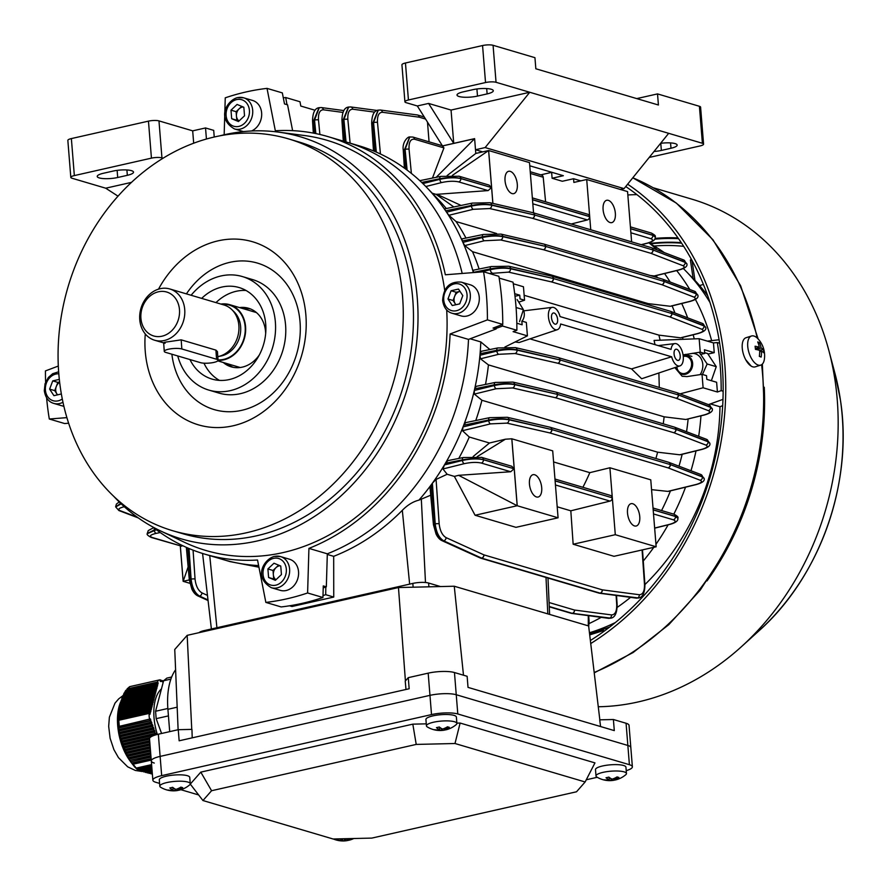 <?xml version="1.0" encoding="UTF-8"?>
<svg xmlns="http://www.w3.org/2000/svg" width="886" height="886" viewBox="0 0 886 886"><rect width="100%" height="100%" fill="white"/><g stroke="black" fill="none" stroke-linecap="round" stroke-linejoin="round"><path stroke-width="1.33" d="M617.021 779.525A24.287 20.3 -129.3 0 0 617.055 779.514A24.819 24.819 0 0 0 625.793 774.707A15.272 3.588 175.4 0 0 626.457 773.544L625.937 767.165A15.272 3.588 175.4 0 0 623.567 765.482A15.272 3.588 175.4 0 0 606.323 765.282A15.272 3.588 175.4 0 0 595.492 769.613L596.001 775.992A15.272 3.588 175.4 0 0 596.843 777.033A24.819 24.819 0 0 0 613.267 780.378A24.764 12.537 77.3 0 0 614.231 780.156A24.287 20.3 -129.3 0 0 615.659 779.89A24.287 20.3 -129.3 0 0 617.021 779.525A24.764 12.537 -102.7 0 1 613.943 779.691A24.764 20.555 -73.5 0 0 618.882 777.432A24.287 7.786 -133.3 0 1 617.088 776.9A24.764 20.555 106.5 0 1 612.148 779.159A24.764 12.537 -102.7 0 1 608.848 777.088A24.287 14.597 141 0 1 607.431 777.454A24.287 14.597 141 0 1 606.024 777.731A24.764 12.537 77.3 0 0 609.313 779.802A24.764 20.555 106.5 0 1 604.186 779.813A24.287 13.489 112.6 0 0 605.991 780.344A24.764 20.555 -73.5 0 0 611.118 780.333A24.764 12.537 77.3 0 0 613.267 780.378M626.457 773.544A15.272 3.588 175.4 0 0 624.076 771.861A15.272 3.588 175.4 0 0 603.056 772.348A15.272 3.588 175.4 0 0 596.001 775.992M613.854 778.55L613.943 779.691M613.666 778.628L613.909 779.281M610.975 778.584L611.118 780.333M609.114 777.31L609.313 779.802M159.58 783.401L155.825 782.294A19.093 4.485 -4.6 0 1 152.857 780.189A19.093 4.485 -4.6 0 1 161.673 775.649L431.515 714.592A19.093 4.485 -4.6 0 1 457.796 713.972L629.403 764.696A19.093 4.485 -4.6 0 1 632.371 766.8A19.093 4.485 -4.6 0 1 626.225 770.665M152.857 780.189L151.307 760.952A19.093 4.485 175.4 0 1 160.133 756.4L429.976 695.355A19.093 4.485 175.4 0 1 456.246 694.735L627.853 745.458A19.093 4.485 175.4 0 1 630.821 747.551A19.093 4.485 175.4 0 0 627.853 745.458L456.246 694.735A19.093 4.485 175.4 0 0 429.976 695.355L160.133 756.4A19.093 4.485 175.4 0 0 151.307 760.952A19.093 4.485 175.4 0 0 154.286 763.056M597.275 777.288L586.266 779.78M198.652 794.952L180.921 789.714M426.277 723.84L412.821 724.15L200.801 772.127L190.28 784.099L202.949 800.534L333.103 838.998L371.865 838.09L576.509 791.785L585.137 781.973L594.96 762.89L460.122 723.042L456.866 723.12M585.137 781.973L454.994 743.509L416.221 744.417L211.577 790.722L200.801 772.127M416.221 744.417L412.821 724.15M211.577 790.722L202.949 800.534M454.994 743.509L460.122 723.042M275.945 579.765A7.642 6.335 106.5 0 1 273.353 574.726A7.642 6.335 106.5 0 1 276.055 567.594A7.642 6.335 106.5 0 1 279.19 565.877A7.642 6.335 106.5 0 1 280.054 565.755M274.682 556.419A16.225 13.467 106.5 0 1 280.552 556.585L289.489 559.221A16.225 13.467 106.5 0 1 298.493 575.158A16.225 13.467 106.5 0 1 286.156 590.508A16.225 13.467 106.5 0 1 280.286 590.353L271.349 587.706A16.225 13.467 106.5 0 0 277.218 587.872A16.225 13.467 106.5 0 0 289.556 572.522A16.225 13.467 106.5 0 0 280.552 556.585L274.35 556.408C264.106 559.132 253.031 577.019 271.349 587.706M275.812 579.887L273.696 579.001L273.01 570.462L278.636 565.157M267.904 568.945L273.984 563.219L280.751 566.043L281.438 574.582L275.358 580.308L268.591 577.495L267.904 568.945L273.01 570.462M273.696 579.001L268.591 577.495M534.679 474.763A11.452 5.792 77.3 0 0 533.04 474.686A11.452 5.792 77.3 0 0 529.629 485.594A11.452 5.792 77.3 0 0 536.462 496.957A11.452 5.792 77.3 0 0 538.101 497.035A11.452 5.792 77.3 0 0 541.523 486.126A11.452 5.792 77.3 0 0 534.679 474.763M510.27 171.375A11.452 5.792 77.3 0 0 508.63 171.297A11.452 5.792 77.3 0 0 505.219 182.206A11.452 5.792 77.3 0 0 512.053 193.569A11.452 5.792 77.3 0 0 513.692 193.646A11.452 5.792 77.3 0 0 517.114 182.737A11.452 5.792 77.3 0 0 510.27 171.375M632.737 503.746A11.452 5.792 77.3 0 0 631.109 503.669A11.452 5.792 77.3 0 0 627.687 514.578A11.452 5.792 77.3 0 0 634.531 525.941A11.452 5.792 77.3 0 0 636.159 526.018A11.452 5.792 77.3 0 0 639.581 515.109A11.452 5.792 77.3 0 0 632.737 503.746M608.328 200.358A11.452 5.792 77.3 0 0 606.7 200.28A11.452 5.792 77.3 0 0 603.277 211.189A11.452 5.792 77.3 0 0 610.122 222.552A11.452 5.792 77.3 0 0 611.75 222.63A11.452 5.792 77.3 0 0 615.172 211.721A11.452 5.792 77.3 0 0 608.328 200.358M676.694 349.261A5.726 2.902 77.3 0 0 675.885 349.217A5.726 2.902 77.3 0 0 674.168 354.677A5.726 2.902 77.3 0 0 677.591 360.358A5.726 2.902 77.3 0 0 678.41 360.392A5.726 2.902 77.3 0 0 680.116 354.943A5.726 2.902 77.3 0 0 676.694 349.261M554.115 313.024A5.726 2.902 77.3 0 0 553.307 312.991A5.726 2.902 77.3 0 0 551.59 318.439A5.726 2.902 77.3 0 0 555.013 324.132A5.726 2.902 77.3 0 0 555.832 324.165A5.726 2.902 77.3 0 0 557.538 318.716A5.726 2.902 77.3 0 0 554.115 313.024M674.855 367.612L682.154 376.273L686.982 376.594L702.022 374.335L703.107 387.78L717.405 392.011L721.182 390.648A257.76 213.925 -73.5 0 0 720.252 366.372A257.76 213.925 -73.5 0 0 717.306 342.55L719.653 343.247M492.904 203.381L488.651 150.531L475.804 153.444L474.608 138.637L442.701 145.858L453.732 143.366L451.052 110.063L529.75 92.266L496.049 82.298A7.642 1.794 175.4 0 0 485.528 82.542L408.435 99.985A7.642 1.794 175.4 0 0 404.913 101.812A7.642 1.794 175.4 0 0 406.098 102.654L417.328 105.966L442.391 145.769M492.86 203.37L488.607 150.542L452.325 175.406M454.363 476.402L458.605 475.317L510.724 471.751L481.308 463.046C476.635 462.027 470.953 462.237 464.242 463.677L442.956 468.96L447.153 474.265L454.363 476.402L475.084 515.253L515.951 527.336L558.08 517.801L552.698 450.852L511.798 438.791L517.18 505.729L558.08 517.801M447.153 474.265L436.078 479.415L439.168 523.825C439.977 530.703 442.269 535.299 446.046 537.614L483.922 554.869L602.27 589.843L639.282 594.727C642.893 594.595 644.62 591.183 644.487 584.505L642.084 549.962M573.153 544.237L615.294 534.701L656.149 546.784L614.009 556.308L573.153 544.237L570.817 510.812L557.205 506.792M473.146 456.534L489.482 443L505.397 439.212L511.798 438.791M582.899 487.289A208.874 173.357 -73.5 0 0 589.821 472.659L553.595 461.949M589.821 472.659L609.9 467.764L650.767 479.835L656.149 546.784M651.553 489.648L667.8 491.387L695.82 484.553C701.347 483.025 702.797 481.585 700.173 480.245L668.066 467.874A2.868 2.503 -68.9 0 0 670.348 464.607L702.443 476.978L704.137 478.484M289.556 605.791L291.981 606.511L333.745 597.064L333.679 556.33C358.93 546.385 381.822 531.057 402.322 510.325C407.56 504.965 413.097 501.576 418.923 500.147A217.657 180.644 -73.5 0 0 431.15 484.897A217.657 180.644 -73.5 0 0 432.39 483.202A217.657 180.644 -73.5 0 0 444.418 464.928A217.657 180.644 -73.5 0 0 445.381 463.3A217.657 180.644 -73.5 0 0 463.024 426.919L488.718 420.662C496.348 419.045 503.093 418.757 508.929 419.776L551.723 429.544A2.868 2.237 102.9 0 1 549.719 432.9L506.925 423.131L490.512 423.873L462.481 430.707L469.281 437.031L489.482 443M458.76 458.439A208.874 173.357 -73.5 0 0 469.281 437.031M442.956 468.96L444.418 464.928L462.448 460.454C470.699 458.726 477.709 458.483 483.446 459.745L514.035 468.783L483.435 459.624C477.687 458.339 470.676 458.416 462.392 459.867L445.381 463.3L447.851 460.742M514.035 468.783L510.724 471.751M481.308 463.046A2.868 2.381 106.5 0 0 483.446 459.745L483.435 459.624A2.868 2.381 -73.5 0 0 481.84 457.42L511.743 466.257L514.024 468.661M453.842 206.959L436.122 194.377L432.279 193.237M446.311 208.531A208.874 173.357 -73.5 0 0 438.038 199.228L426.93 187.666A217.657 180.644 -73.5 0 0 422.877 183.59A217.657 180.644 -73.5 0 0 421.681 182.438A217.657 180.644 -73.5 0 0 407.117 170.101A217.657 180.644 -73.5 0 0 405.81 169.126A217.657 180.644 -73.5 0 0 376.317 152.115A217.657 180.644 -73.5 0 0 374.9 151.506A217.657 180.644 -73.5 0 0 358.764 145.714L328.119 136.654A217.657 180.644 -73.5 0 0 275.336 130.774L267.018 88.378L282.335 92.897L284.495 103.917L287.562 104.825L292.624 130.652M436.122 194.377L488.12 190.59L458.693 181.896C454.02 180.877 448.338 181.098 441.627 182.549L425.823 186.514M422.877 183.59L439.821 179.337C448.083 177.588 455.083 177.333 460.831 178.595L491.398 187.511L460.82 178.474C455.072 177.189 448.061 177.278 439.777 178.739L421.681 182.438M491.409 187.633L488.12 190.59M458.693 181.896A2.868 2.381 106.5 0 0 460.831 178.595L460.82 178.474A2.868 2.381 -73.5 0 0 459.225 176.27L489.116 185.108L491.398 187.511M432.457 178.086L443.941 147.907L414.515 139.213C410.583 138.792 408.756 142.125 409.044 149.225L411.381 173.412M442.468 146.068L443.941 147.907M532.342 197.888L587.927 214.312A2.868 2.381 -73.5 0 1 589.522 216.516L589.533 216.627A2.868 2.381 -73.5 0 1 587.396 219.938L571.204 224.003M283.298 97.814A257.76 213.925 106.5 0 1 285.702 97.526L300 101.746L300.786 106.043L315.028 110.252M285.702 97.526L286.998 104.659M516.826 323.213L522.131 324.785L521.843 321.086L526.328 322.415L527.414 335.86L504.876 347.046M513.271 283.753L523.46 286.765L524.545 300.21L518.975 302.071M527.414 335.86L513.116 331.63L516.881 330.268A257.76 213.925 -73.5 0 0 513.016 282.169L499.161 278.082M516.881 330.268L502.583 326.048L496.127 328.374M470.156 338.784L480.799 341.93L489.903 349.538M524.545 300.21L520.049 298.881L519.75 295.182L515.01 296.256M519.75 295.182L514.7 293.687M333.745 597.064L325.705 594.683A257.76 213.925 106.5 0 1 322.991 595.591M333.679 556.33L327.299 554.448M325.826 586.997L325.705 594.683M502.583 324.475A257.76 213.925 106.5 0 1 502.583 326.048M258.945 567.195L230.061 561.613L223.128 559.564A217.657 180.644 -73.5 0 0 258.623 565.567A217.657 180.644 -73.5 0 1 223.128 559.564L204.744 554.127A217.657 180.644 -73.5 0 0 257.527 560.018L265.855 602.414L281.172 606.943A261.58 217.092 -73.5 0 0 322.936 597.496L323.279 585.912L326.336 586.82A250.118 207.579 106.5 0 1 323.213 587.883M322.936 597.496L307.608 592.967L308.926 548.39L327.322 553.816A217.657 180.644 -73.5 0 0 468.495 339.404L496.116 328.972L493.048 328.075L502.75 324.409A261.58 217.092 -73.5 0 0 501.808 300.132A261.58 217.092 -73.5 0 0 498.873 276.31L483.557 271.78A261.58 217.092 106.5 0 1 486.48 295.603A261.58 217.092 106.5 0 1 487.422 319.879L502.75 324.409M462.204 273.453A217.657 180.644 -73.5 0 0 346.504 142.092A217.657 180.644 -73.5 0 1 462.204 273.453M473.334 272.589A217.657 180.644 -73.5 0 0 473.279 272.379A217.657 180.644 -73.5 0 0 462.902 242.387A217.657 180.644 -73.5 0 0 462.282 240.97A217.657 180.644 -73.5 0 0 446.555 212.186A217.657 180.644 -73.5 0 0 445.636 210.824A217.657 180.644 -73.5 0 0 426.93 187.666M462.481 430.707L463.024 426.919A217.657 180.644 -73.5 0 0 463.688 425.191A217.657 180.644 -73.5 0 0 474.309 390.46A217.657 180.644 -73.5 0 0 474.686 388.821A217.657 180.644 -73.5 0 0 479.946 355.275A217.657 180.644 -73.5 0 0 480.079 353.702A217.657 180.644 -73.5 0 0 480.799 341.93M663.249 423.829A208.874 173.357 -73.5 0 0 664.123 416.819L685.808 419.488L703.971 414.98C709.498 413.43 710.949 411.979 708.313 410.628L676.217 398.235L557.859 363.249A2.868 2.381 -73.5 0 0 560.007 359.938L678.355 394.923L560.007 359.938A2.868 0.676 -4.6 0 0 559.852 359.904A2.868 2.237 102.8 0 1 557.859 363.249L515.076 353.514L498.652 354.3L480.489 358.808L479.946 355.275L496.858 351.089C504.488 349.449 511.222 349.139 517.07 350.158L559.852 359.904L517.036 349.826C511.189 348.752 504.444 348.918 496.791 350.291L480.079 353.702L481.142 351.432M721.182 390.648L723.164 391.235M683.073 354.921L700.239 352.141L699.154 338.696L654.078 340.434L655.02 344.654M694.259 338.884A217.657 180.644 -73.5 0 0 693.151 334.775A217.657 180.644 106.5 0 1 694.259 338.884M687.658 317.83A217.657 180.644 -73.5 0 0 681.722 303.51A217.657 180.644 106.5 0 1 687.658 317.83M670.181 282.047A217.657 180.644 -73.5 0 0 664.555 273.541A217.657 180.644 106.5 0 1 670.181 282.047M657.423 277.628A217.657 180.644 -73.5 0 0 656.127 275.601M674.955 313.013A217.657 180.644 -73.5 0 0 672.109 305.88M683.006 339.316A217.657 180.644 -73.5 0 0 682.541 337.422M643.269 561.004A217.657 180.644 -73.5 0 0 653.824 547.304A217.657 180.644 106.5 0 1 643.269 561.004M655.95 544.292A217.657 180.644 -73.5 0 0 668.133 524.833A217.657 180.644 106.5 0 1 655.95 544.292M673.825 514.168A217.657 180.644 -73.5 0 0 685.542 487.178A217.657 180.644 106.5 0 1 673.825 514.168M690.98 470.754A217.657 180.644 -73.5 0 0 696.008 450.885A217.657 180.644 106.5 0 1 690.98 470.754M698.666 436.322A217.657 180.644 -73.5 0 0 700.959 415.844A217.657 180.644 106.5 0 1 698.666 436.322M686.55 431.726A217.657 180.644 -73.5 0 0 688.123 419.034M678.997 466.202A217.657 180.644 -73.5 0 0 682.165 454.296M661.565 510.546A217.657 180.644 -73.5 0 0 670.469 490.855M650.28 275.513L654.2 275.956L678.565 269.986C684.092 268.447 685.531 267.007 682.907 265.656L650.811 253.285L532.453 218.299A2.868 2.381 -73.5 0 0 534.601 214.999L652.96 249.974L534.601 214.999A2.868 0.676 -4.6 0 0 534.457 214.955A2.868 2.237 102.8 0 1 532.453 218.299L489.67 208.553L473.246 209.306L448.892 215.276L446.555 212.186L471.452 206.084C479.082 204.467 485.827 204.168 491.664 205.198L534.457 214.955L491.641 204.921C485.794 203.858 479.049 204.035 471.396 205.441L445.636 210.824L444.639 208.985M448.892 215.276L456.035 221.533A208.874 173.357 -73.5 0 1 465.97 238.046M671.167 306.002L689.596 301.439C695.111 299.889 696.562 298.438 693.937 297.087L661.831 284.694L543.483 249.719A2.868 2.381 -73.5 0 0 545.621 246.408L663.979 281.394L545.621 246.408A2.868 0.676 -4.6 0 0 545.477 246.374A2.868 2.237 102.8 0 1 543.483 249.719L500.69 239.973L484.277 240.759L464.796 245.577L462.902 242.387L482.471 237.537C490.113 235.909 496.847 235.598 502.683 236.628L545.477 246.374L502.661 236.318C496.813 235.244 490.069 235.41 482.416 236.806L462.282 240.97L461.905 238.987M496.614 233.527L456.035 221.533M655.208 275.712L654.2 275.956M479.116 269.034A208.874 173.357 -73.5 0 0 472.537 251.702L464.796 245.577M481.198 271.969L490.312 269.698C497.943 268.059 504.677 267.749 510.513 268.768L553.307 278.503L510.491 268.436C504.643 267.362 497.899 267.528 490.246 268.912L473.279 272.379L473.368 270.308M648.773 304.884A208.874 173.357 -73.5 0 0 648.231 303.632L472.537 251.702M631.53 368.897L671.666 356.803A11.452 5.792 77.3 0 0 679.961 365.896L641.652 378.754L631.53 368.897L529.961 338.873M515.109 341.963L519.085 342.528L557.383 329.67A11.452 5.792 77.3 0 0 560.639 323.988L671.666 356.803M660.103 340.202A208.874 173.357 -73.5 0 0 658.896 335.118L524.147 295.293M659.284 387.459L658.885 372.973M648.231 303.632L670.115 306.257M681.578 337.544L697.426 333.601C702.952 332.04 704.392 330.589 701.767 329.227L669.661 316.834A2.868 2.492 -68.9 0 0 671.931 313.566L704.038 325.959L705.732 327.477M658.896 335.118L680.481 337.81M480.489 358.808L488.43 364.888A208.874 173.357 -73.5 0 1 485.484 384.446M655.895 458.516A208.874 173.357 -73.5 0 0 657.622 452.192L679.695 454.784L701.49 449.412C707.017 447.873 708.468 446.422 705.843 445.071L673.737 432.689L555.389 397.714A2.868 2.381 -73.5 0 0 557.527 394.403L675.885 429.378L557.527 394.403A2.868 0.676 -4.6 0 0 557.383 394.359A2.868 2.237 102.8 0 1 555.389 397.714L512.595 387.957L496.182 388.732L474.375 394.104L474.309 390.46L494.377 385.521C502.019 383.893 508.752 383.583 514.6 384.613L557.383 394.359L514.567 384.302C508.719 383.228 501.974 383.394 494.322 384.79L474.686 388.821L476.136 386.462M664.123 416.819L488.43 364.888M703.971 414.98A2.868 1.44 76.1 0 0 704.392 415.002L685.808 419.488M474.375 394.104L481.929 400.273A208.874 173.357 -73.5 0 1 475.749 420.54M704.104 478.285L702.421 476.701L670.348 464.607A2.868 0.676 -4.6 0 0 670.215 464.563A2.868 2.381 -73.5 0 1 668.066 467.874L549.719 432.9A2.868 2.381 -73.5 0 0 551.867 429.588L670.215 464.563L551.867 429.588A2.868 0.676 -4.6 0 0 551.723 429.544L508.907 419.51C503.06 418.436 496.315 418.613 488.662 420.008L463.688 425.191L465.582 422.755M657.622 452.192L481.929 400.273M681.046 454.452L679.695 454.784M669.262 491.032L667.8 491.387M418.923 500.147L430.718 495.208M430.397 487.245L431.15 484.897L434.76 523.991C435.923 532.42 438.847 538.057 443.521 540.892L481.53 558.114A2.868 2.304 114.4 0 1 480.267 558.003L480.267 558.003A2.868 2.868 0 0 0 480.633 558.136A2.868 2.381 -73.5 0 0 481.674 558.169L600.088 593.133L481.674 558.169A2.868 1.451 77.3 0 1 481.53 558.114L481.596 558.102A2.868 2.304 -65.5 0 0 483.922 554.869A2.868 2.381 -73.5 0 1 481.729 558.147A2.868 1.451 77.3 0 1 481.596 558.102L443.72 540.848C439.068 538.001 436.244 532.353 435.225 523.892L432.39 483.202L436.078 479.415M722.976 399.376L708.435 404.614M570.817 510.812L610.011 501.088L555.444 484.963M555.123 480.921L612.16 497.777L555.112 480.81M160.244 532.552L156.08 533.394C150.199 534.812 148.926 536.185 152.27 537.503L181.685 546.197L182.538 545.61M545.599 201.809L543.218 177.244L530.382 173.457M630.555 228.754L652.86 235.344L655.241 237.06L652.86 235.233L630.555 228.632M655.23 236.972L655.23 236.883C655.983 236.086 654.665 234.801 651.254 233.029L630.411 226.871M407.117 170.101L405.101 149.369L409.83 136.909M409.653 136.942L404.592 149.49L405.81 169.126M155.703 529.219L147.297 533.516M147.309 533.649L156.39 529.75M653.181 509.904L675.486 516.494L677.868 518.255M677.856 518.122L675.475 516.383L653.17 509.793M208 599.922L199.583 596.09C194.942 593.243 192.118 587.584 191.11 579.123L189.006 548.512M187.788 547.991L190.645 579.222C191.797 587.662 194.71 593.288 199.383 596.134L208.011 600.043M378.078 110.141L372.995 122.689L374.9 151.506M376.317 152.115L373.549 122.567L378.322 110.085M348.397 107.084L343.27 119.632L344.687 141.55M346.049 141.959L343.901 119.488L348.652 107.018M319.004 107.693L313.854 120.252L314.696 133.354M315.848 133.587L314.541 120.097L319.281 107.627M120.673 503.37L115.689 506.947L121.16 503.835M686.849 263.707L685.166 262.112L653.082 250.018A2.868 0.676 -4.6 0 0 652.96 249.974A2.868 2.381 -73.5 0 1 650.811 253.285A2.868 2.492 -68.9 0 0 653.082 250.018L685.188 262.389L686.871 263.906M682.907 265.656A2.868 2.492 -68.9 0 0 685.188 262.389L685.166 262.112A2.868 2.503 -69.2 0 0 683.638 259.941L686.871 263.873C687.68 266.265 685.055 268.303 678.986 270.008L654.798 275.934M693.937 297.087A2.868 2.492 -68.9 0 0 696.208 293.82L696.186 293.51A2.868 2.503 -69.2 0 0 694.657 291.328L662.573 279.156A2.868 2.868 0 0 0 662.374 279.09A2.868 2.381 -73.5 0 1 663.968 281.294A2.868 0.676 -4.6 0 1 664.101 281.338L664.101 281.427A2.868 0.676 -4.6 0 0 663.979 281.394A2.868 2.381 -73.5 0 1 661.831 284.694A2.868 2.492 -68.9 0 0 664.101 281.427L696.208 293.82L697.891 295.304L696.186 293.51L664.101 281.338A2.868 2.503 -69.2 0 0 662.573 279.156L662.573 279.156A2.868 2.503 -69.2 0 0 662.462 279.123M697.858 295.116L694.657 291.328M705.688 327.244L704.005 325.627L671.931 313.467A2.868 2.503 -69.2 0 0 670.403 311.285L670.403 311.285A2.868 2.503 -69.2 0 0 670.292 311.252M712.233 408.634L710.561 407.017L678.488 394.968A2.868 0.676 -4.6 0 0 678.355 394.923A2.868 2.381 -73.5 0 1 676.217 398.235A2.868 2.492 -68.9 0 0 678.488 394.968L710.583 407.361L712.278 408.867M708.313 410.628A2.868 2.492 -68.9 0 0 710.583 407.361L710.561 407.017A2.868 2.503 -69.2 0 0 709.033 404.847L712.278 408.834C713.097 411.215 710.472 413.264 704.392 415.002M705.843 445.071A2.868 2.492 -68.9 0 0 708.113 441.804L708.091 441.494A2.868 2.503 -69.2 0 0 706.563 439.323L674.479 427.152A2.868 2.868 0 0 0 674.279 427.085A2.868 2.381 -73.5 0 1 675.874 429.289A2.868 0.676 -4.6 0 1 676.007 429.333L676.007 429.422A2.868 0.676 -4.6 0 0 675.885 429.378A2.868 2.381 -73.5 0 1 673.737 432.689A2.868 2.492 -68.9 0 0 676.007 429.422L708.113 441.804L709.808 443.288L708.091 441.494L676.007 429.333A2.868 2.503 -69.2 0 0 674.479 427.152L674.479 427.152A2.868 2.503 -69.2 0 0 674.368 427.118M709.764 443.1L706.563 439.323M700.173 480.245A2.868 2.503 -68.9 0 0 702.443 476.978L702.421 476.701A2.868 2.503 -69.2 0 0 700.904 474.519L704.137 478.451C704.946 480.843 702.31 482.892 696.241 484.576A2.868 1.44 76.3 0 1 695.82 484.553M599.202 593.166A2.868 2.425 -82.4 0 0 600.165 593.177L638.584 598.006M642.494 549.874L644.93 584.826C644.775 592.922 642.693 597.308 638.684 597.984L600.221 593.155A2.868 2.425 -82.5 0 0 602.27 589.843A2.868 2.381 -73.5 0 1 600.088 593.133A2.868 1.451 77.3 0 0 600.221 593.155L600.165 593.177A2.868 1.451 77.3 0 1 600.021 593.144A2.868 2.381 -73.5 0 1 598.991 593.111A2.868 2.868 0 0 0 599.423 593.21L636.303 598.128A2.868 2.425 -82.4 0 0 637.034 598.094L637.233 598.05A2.868 2.425 -82.5 0 0 639.282 594.727M571.381 613.345A2.868 2.425 -82.4 0 0 572.345 613.356L610.764 618.184M616.523 595.492L617.165 605.005C616.988 613.112 614.895 617.498 610.897 618.162L572.411 613.345A2.868 2.425 -82.5 0 0 574.471 610.033L611.495 614.917C615.094 614.784 616.844 611.373 616.722 604.695L616.102 595.425M679.961 365.896A11.452 5.792 77.3 0 0 682.796 353.525A11.452 5.792 77.3 0 0 674.91 343.58A11.452 5.792 77.3 0 0 671.067 349.394L560.052 316.59A11.452 5.792 77.3 0 0 552.332 307.353A11.452 5.792 77.3 0 0 548.91 319.857A11.452 5.792 77.3 0 0 557.383 329.67M530.238 171.729L541.634 175.096A2.868 2.381 106.5 0 1 543.218 177.244M612.16 497.777A2.868 2.381 106.5 0 1 610.011 501.088M554.968 479.038L610.543 495.462A2.868 2.381 106.5 0 1 612.148 497.666M181.685 546.197L151.273 537.459A2.868 2.381 -73.5 0 0 152.27 537.503M549.076 602.524L574.471 610.033A2.868 2.381 -73.5 0 1 572.278 613.311A2.868 1.451 77.3 0 0 572.411 613.345L572.345 613.356A2.868 1.451 77.3 0 1 572.201 613.322L549.254 606.511L572.201 613.322A2.868 2.381 -73.5 0 1 571.171 613.3A2.868 2.868 0 0 0 571.603 613.389L608.46 618.317A2.868 2.425 -82.4 0 0 609.203 618.273L609.446 618.229A2.868 2.425 -82.5 0 0 611.495 614.917M700.904 474.519L668.819 462.348A2.868 2.868 0 0 0 668.62 462.27A2.868 2.381 -73.5 0 1 670.215 464.474A2.868 0.676 -4.6 0 1 670.348 464.519A2.868 2.503 -69.2 0 0 668.819 462.348L668.819 462.348A2.868 2.503 -69.2 0 0 668.708 462.304M668.62 462.27L550.261 427.296A2.868 2.381 -73.5 0 1 551.856 429.5A2.868 0.676 -4.6 0 0 551.712 429.455A2.868 2.237 -76.9 0 0 550.095 427.251L550.095 427.251A2.868 2.868 0 0 1 550.261 427.296A2.868 2.381 -73.5 0 0 550.173 427.274M674.279 427.085L555.921 392.11A2.868 2.381 -73.5 0 1 557.527 394.303A2.868 0.676 -4.6 0 0 557.372 394.27A2.868 2.237 -76.9 0 0 555.766 392.066L555.766 392.066A2.868 2.868 0 0 1 555.921 392.11A2.868 2.381 -73.5 0 0 555.843 392.077M709.033 404.847L676.948 392.686A2.868 2.868 0 0 0 676.749 392.62A2.868 2.381 -73.5 0 1 678.344 394.813A2.868 0.676 -4.6 0 1 678.477 394.857A2.868 2.503 -69.2 0 0 676.948 392.686L676.948 392.686A2.868 2.503 -69.2 0 0 676.838 392.642M676.749 392.62L558.401 357.634A2.868 2.381 -73.5 0 1 559.996 359.838A2.868 0.676 -4.6 0 0 559.841 359.805A2.868 2.237 -76.9 0 0 558.235 357.59L558.235 357.59A2.868 2.868 0 0 1 558.401 357.634A2.868 2.381 -73.5 0 0 558.313 357.612M701.767 329.227A2.868 2.492 -68.9 0 0 704.038 325.959L704.005 325.627A2.868 2.503 -69.2 0 0 702.487 323.456L670.403 311.285A2.868 2.868 0 0 0 670.204 311.219A2.868 2.381 -73.5 0 1 671.798 313.422A2.868 0.676 -4.6 0 1 671.931 313.467L671.931 313.566A2.868 0.676 -4.6 0 0 671.809 313.522A2.868 2.381 -73.5 0 1 669.661 316.834L551.313 281.859A2.868 2.381 -73.5 0 0 553.451 278.547L671.809 313.522L553.451 278.547A2.868 0.676 -4.6 0 0 553.307 278.503A2.868 2.237 102.8 0 1 551.313 281.859L508.531 272.124L489.548 273.553M670.204 311.219L551.845 276.244A2.868 2.381 -73.5 0 1 553.44 278.448A2.868 0.676 -4.6 0 0 553.296 278.403A2.868 2.237 -76.9 0 0 551.69 276.199L508.885 266.232L491.198 266.553L473.179 270.241M662.374 279.09L544.015 244.115A2.868 2.381 -73.5 0 1 545.621 246.319A2.868 0.676 -4.6 0 0 545.466 246.275A2.868 2.237 -76.9 0 0 543.86 244.071L501.055 234.114L483.368 234.458L461.739 238.921M682.43 259.831A2.868 2.503 -69.2 0 1 683.638 259.941L651.553 247.759A2.868 2.868 0 0 0 651.354 247.681A2.868 2.381 -73.5 0 1 652.949 249.885A2.868 0.676 -4.6 0 1 653.082 249.93A2.868 2.503 -69.2 0 0 651.553 247.759L651.553 247.759A2.868 2.503 -69.2 0 0 651.443 247.715M651.354 247.681L532.995 212.706A2.868 2.381 -73.5 0 1 534.59 214.91A2.868 0.676 -4.6 0 0 534.446 214.866A2.868 2.237 -76.9 0 0 532.829 212.662L490.036 202.717L472.349 203.093L444.517 208.908M425.579 119.056L419.277 117.196A2.868 2.381 -73.5 0 0 417.683 115.036A2.868 2.868 0 0 0 417.251 114.947L417.251 114.947A2.868 2.425 97.6 0 1 419.277 117.196L382.409 112.278C378.831 112.4 377.192 115.789 377.491 122.434L380.437 153.987M703.107 387.78L680.06 393.86M717.306 342.55L713.463 342.915L699.154 338.696M700.239 352.141L704.735 353.47L700.416 354.444M702.022 374.335L706.519 375.664L706.818 379.363L716.63 382.265L717.405 392.011M713.463 342.915L714.238 352.661L708.058 354.068M704.735 353.47L704.436 349.771L714.238 352.661M180.301 546.042L183.136 581.316L189.316 579.909M183.136 581.316L189.848 583.298M180.345 546.053L183.18 581.305L188.131 566.907M590.752 229.773L586.709 179.515L573.862 182.427L573.563 178.728L562.322 181.265L552.1 178.252L563.352 175.705L529.762 165.782M551.635 172.382L540.77 174.841M615.294 534.701L609.9 467.764M631.618 241.856L627.565 191.586L586.709 179.515M533.549 212.873L529.507 162.614L488.651 150.531M442.801 145.891L474.608 138.692L436.2 177.322M475.084 515.253L517.225 505.718L511.842 438.78M475.804 153.444L447.164 175.539M477.177 456.655L505.397 439.212M458.605 475.317L517.18 505.729M436.765 194.211L461.041 205.452M180.833 789.736A24.819 24.819 0 0 0 189.604 784.918A15.272 3.588 175.4 0 0 190.257 783.756L189.748 777.376A15.272 3.588 175.4 0 0 187.367 775.693A15.272 3.588 175.4 0 0 170.123 775.494A15.272 3.588 175.4 0 0 159.292 779.824L159.812 786.203A15.272 3.588 175.4 0 0 160.643 787.255A24.819 24.819 0 0 0 177.067 790.589A24.764 12.537 77.3 0 0 178.031 790.367A24.287 20.3 -129.3 0 0 179.459 790.102A24.287 20.3 -129.3 0 0 180.833 789.736A24.287 20.3 -129.3 0 0 180.855 789.725A24.764 12.537 -102.7 0 1 177.743 789.902A24.764 20.555 -73.5 0 0 182.693 787.643A24.287 7.786 -133.3 0 1 180.888 787.111A24.764 20.555 106.5 0 1 175.949 789.371A24.764 12.537 -102.7 0 1 172.659 787.311A24.287 14.597 141 0 1 171.231 787.665A24.287 14.597 141 0 1 169.824 787.942A24.764 12.537 77.3 0 0 173.124 790.013A24.764 20.555 106.5 0 1 167.997 790.035A24.287 13.489 112.6 0 0 169.791 790.567A24.764 20.555 -73.5 0 0 174.919 790.545A24.764 12.537 77.3 0 0 177.067 790.589M190.257 783.756A15.272 3.588 175.4 0 0 187.887 782.072A15.272 3.588 175.4 0 0 166.856 782.559A15.272 3.588 175.4 0 0 159.812 786.203M177.654 788.773L177.743 789.902M177.477 788.839L177.709 789.504M174.775 788.806L174.919 790.545M172.925 787.521L173.124 790.013M751.505 335.993L746.023 337.732A15.272 7.431 72.5 0 0 742.324 348.885A15.272 7.431 72.5 0 0 755.226 366.859L760.709 365.121A15.272 7.431 72.5 0 0 764.385 359.162A24.819 24.819 0 0 0 757.94 338.762A15.272 7.431 72.5 0 0 754.507 336.226A15.272 7.431 72.5 0 0 751.505 335.993A15.272 7.431 72.5 0 0 747.806 347.157A15.272 7.431 72.5 0 0 757.707 364.899A15.272 7.431 72.5 0 0 760.709 365.121M759.313 356.338A24.287 0.997 19 0 1 760.266 356.726A24.287 0.997 19 0 1 761.14 357.08A24.764 20.046 -67.7 0 0 761.473 351.155A24.764 8.14 -6.4 0 1 763.765 352.794A24.287 22.936 -9.5 0 0 763.411 349.638A24.764 8.14 173.6 0 0 761.129 347.999A24.764 20.046 -67.7 0 0 759.535 342.694A24.287 12.825 143.3 0 0 758.66 342.273A24.287 12.825 143.3 0 0 757.707 341.941A24.764 20.046 112.3 0 1 759.302 347.257A24.764 8.14 173.6 0 0 755.082 346.227A24.287 11.108 94 0 1 755.437 349.383A24.764 8.14 -6.4 0 1 759.656 350.413A24.764 20.046 112.3 0 1 759.313 356.338M755.359 348.497L759.302 347.257M758.438 343.834L759.535 342.694M756.279 349.538L761.129 347.999M758.903 350.169L763.411 349.638M759.69 351.72L761.473 351.155M517.136 299.546L523.393 309.668L516.073 307.508M523.393 309.668L519.539 321.607M447.463 729.411A24.287 20.3 -129.3 0 0 447.485 729.399A24.819 24.819 0 0 0 456.235 724.593A15.272 3.588 175.4 0 0 456.888 723.43L456.379 717.051A15.272 3.588 175.4 0 0 453.997 715.367A15.272 3.588 175.4 0 0 436.754 715.168A15.272 3.588 175.4 0 0 425.922 719.498L426.443 725.878A15.272 3.588 175.4 0 0 427.274 726.919A24.819 24.819 0 0 0 443.698 730.263A24.764 12.537 77.3 0 0 444.661 730.042A24.287 20.3 -129.3 0 0 446.09 729.776A24.287 20.3 -129.3 0 0 447.463 729.411A24.764 12.537 -102.7 0 1 444.373 729.577A24.764 20.555 -73.5 0 0 449.324 727.317A24.287 7.786 -133.3 0 1 447.519 726.786A24.764 20.555 106.5 0 1 442.579 729.045A24.764 12.537 -102.7 0 1 439.29 726.974A24.287 14.597 141 0 1 437.861 727.34A24.287 14.597 141 0 1 436.455 727.616A24.764 12.537 77.3 0 0 439.755 729.687A24.764 20.555 106.5 0 1 434.627 729.699A24.287 13.489 112.6 0 0 436.421 730.23A24.764 20.555 -73.5 0 0 441.549 730.219A24.764 12.537 77.3 0 0 443.698 730.263M456.888 723.43A15.272 3.588 175.4 0 0 454.507 721.747A15.272 3.588 175.4 0 0 433.487 722.234A15.272 3.588 175.4 0 0 426.443 725.878M444.285 728.436L444.373 729.577M444.107 728.513L444.34 729.167M441.405 728.469L441.549 730.219M439.556 727.196L439.755 729.687M57.634 394.846A7.642 6.335 106.5 0 1 56.892 393.905A7.642 6.335 106.5 0 1 55.729 390.405A7.642 6.335 106.5 0 1 56.294 386.506A7.642 6.335 106.5 0 1 59.661 382.32M63.892 406.309A16.225 13.467 106.5 0 1 62.662 406.021L53.725 403.385A16.225 13.467 106.5 0 0 62.984 402.255M57.512 394.868L54.733 390.626L57.845 382.387L59.628 381.988M61.367 393.96L53.935 395.677L49.627 389.12L52.739 380.88L59.329 379.385M54.733 390.626L49.627 389.12M57.845 382.387L52.739 380.88M522.053 321.142A9.547 7.919 -73.5 0 0 524.302 313.489A9.547 7.919 -73.5 0 0 523.338 309.956M455.98 304.718A7.642 6.335 106.5 0 1 455.227 303.776A7.642 6.335 106.5 0 1 454.064 300.276A7.642 6.335 106.5 0 1 454.629 296.378L456.19 292.258L460.022 291.394A7.642 6.335 106.5 0 0 459.9 291.428A7.642 6.335 106.5 0 0 454.629 296.378L453.078 300.498L447.973 298.992L451.085 290.752L458.505 289.069L462.802 295.636L459.69 303.876L452.27 305.548L447.973 298.992M461.263 282.125L470.2 284.771A16.225 13.467 106.5 0 1 479.26 297.242A16.225 13.467 106.5 0 1 460.997 315.892L452.059 313.256A16.225 13.467 106.5 0 0 470.311 294.606A16.225 13.467 106.5 0 0 461.263 282.125C449.745 281.239 443.532 287.363 442.635 300.52C443.72 307.486 446.865 311.728 452.059 313.256M455.858 304.74L453.078 300.498M456.19 292.258L451.085 290.752M168.683 349.184A9.547 2.193 176 0 0 164.264 351.365A9.547 2.193 176 0 0 165.748 352.406L200.48 362.662A9.547 2.193 176 0 0 211.256 362.872A9.547 2.193 176 0 0 218.045 360.281A9.547 2.193 176 0 0 216.561 359.24L181.829 348.973A9.547 2.193 176 0 0 168.683 349.184M218.045 360.281L217.435 351.631L215.918 350.114L181.187 339.847L168.163 341.763C163.533 342.339 162.515 342.849 165.106 343.281M161.773 336.248A22.914 19.016 -73.5 0 0 179.493 309.89A22.914 19.016 -73.5 0 0 158.627 291.749A22.914 19.016 -73.5 0 0 140.907 318.107A22.914 19.016 -73.5 0 0 161.773 336.248M164.076 340.556A26.735 22.183 -73.5 0 0 184.631 315.361A26.735 22.183 -73.5 0 0 169.813 288.969A26.735 22.183 -73.5 0 0 160.41 288.648A26.735 22.183 -73.5 0 0 139.855 313.843A26.735 22.183 -73.5 0 0 154.662 340.235A26.735 22.183 -73.5 0 0 164.076 340.556M217.79 356.648A26.735 22.183 -73.5 0 0 217.912 356.615A26.735 22.183 -73.5 0 0 218.211 356.56A26.735 22.183 -73.5 0 0 237.703 336.724A26.735 22.183 -73.5 0 0 231.811 309.602A26.735 22.183 -73.5 0 0 223.959 304.972L169.813 288.969M218.045 360.369A28.64 23.767 -73.5 0 0 223.449 359.915A28.64 23.767 -73.5 0 0 245.477 332.926A28.64 23.767 -73.5 0 0 229.607 304.651A28.64 23.767 -73.5 0 0 220.88 304.064M676.838 366.948A8.782 7.287 -73.5 0 0 684.269 373.56A8.782 7.287 -73.5 0 0 691.623 363.969A8.782 7.287 -73.5 0 0 684.125 356.316A8.782 7.287 -73.5 0 0 683.261 356.493M683.217 355.984A9.547 7.919 106.5 0 1 684.524 355.685A9.547 7.919 106.5 0 1 687.314 355.906A9.547 7.919 106.5 0 1 692.564 365.663A9.547 7.919 106.5 0 1 684.69 374.424A9.547 7.919 106.5 0 1 681.899 374.213A9.547 7.919 106.5 0 1 676.594 367.025M239.032 120.983A7.642 6.335 106.5 0 1 236.44 115.944A7.642 6.335 106.5 0 1 239.142 108.812A7.642 6.335 106.5 0 1 242.277 107.095A7.642 6.335 106.5 0 1 243.141 106.962M243.484 131.593A16.225 13.467 106.5 0 1 243.373 131.571L234.436 128.924A16.225 13.467 106.5 0 0 240.305 129.09A16.225 13.467 106.5 0 0 252.643 113.729A16.225 13.467 106.5 0 0 243.639 97.803A16.225 13.467 106.5 0 0 237.769 97.637M238.899 121.105L236.784 120.219L236.097 111.68L241.723 106.375M244.525 115.8L238.445 121.526L231.678 118.713L230.991 110.163L237.071 104.437L243.838 107.261L244.525 115.8M234.436 128.924C216.118 118.226 227.193 100.339 237.437 97.626L243.639 97.803L252.576 100.439A16.225 13.467 106.5 0 1 261.68 115.036A16.225 13.467 106.5 0 1 251.491 130.995M236.784 120.219L231.678 118.713M236.097 111.68L230.991 110.163M654.023 151.484A13.368 3.134 175.4 0 0 661.355 150.432L670.99 148.25A13.368 3.134 175.4 0 0 677.159 145.06A13.368 3.134 175.4 0 0 660.591 143.333M459.092 96.519A13.368 3.134 175.4 0 0 477.488 96.087L487.123 93.905A13.368 3.134 175.4 0 0 493.292 90.726A13.368 3.134 175.4 0 0 486.281 88.545A13.368 3.134 175.4 0 0 472.825 89.685L463.19 91.867A13.368 3.134 175.4 0 0 457.01 95.046A13.368 3.134 175.4 0 0 459.092 96.519M620.355 189.46L624.065 188.618L485.14 147.563L475.505 149.745L474.608 138.637L453.732 143.366L428.58 103.429L417.328 105.966M485.14 147.563L529.75 92.266L668.675 133.321L624.065 188.618M636.757 98.601L657.523 93.905L699.408 106.287A7.642 1.794 175.4 0 1 700.593 107.117L703.573 144.119A7.642 1.794 175.4 0 0 702.388 143.277L668.675 133.321M657.523 93.905L658.42 105.002L535.842 68.776L534.945 57.679L493.07 45.297A7.642 1.794 175.4 0 0 482.56 45.54L405.456 62.995A7.642 1.794 175.4 0 0 401.934 64.811L404.913 101.812M649.205 157.442L700.04 145.946A7.642 1.794 175.4 0 0 703.573 144.119M482.726 151.871L475.505 149.745M580.784 180.855L573.563 178.728M429.068 141.838L427.484 122.091M428.58 103.429L451.052 110.063M551.624 172.238L552.1 178.252M131.427 170.655A13.368 3.134 175.4 0 0 113.031 171.087L103.396 173.268A13.368 3.134 175.4 0 0 97.227 176.458A13.368 3.134 175.4 0 0 104.249 178.64A13.368 3.134 175.4 0 0 117.694 177.499L127.329 175.317A13.368 3.134 175.4 0 0 133.509 172.128A13.368 3.134 175.4 0 0 131.427 170.655M214.235 136.998L213.703 130.364L205.53 127.949L192.683 130.851L193.68 143.189M205.53 127.949L206.427 139.002M163.024 158.206L161.95 157.885A7.642 1.794 175.4 0 0 151.44 158.14L74.346 175.583A7.642 1.794 175.4 0 0 70.814 177.399A7.642 1.794 175.4 0 0 72.01 178.241L105.711 188.197L117.993 196.149M192.683 130.851L158.971 120.895A7.642 1.794 175.4 0 0 148.46 121.138L71.367 138.581A7.642 1.794 175.4 0 0 67.845 140.398L70.814 177.399M131.427 182.383L105.711 188.197M704.669 352.672L707.637 353.547L716.253 366.671L711.358 380.703M700.139 374.623A13.844 11.485 -73.5 0 0 702.786 364.356A13.844 11.485 -73.5 0 0 692.365 353.326M702.454 374.468L707.15 363.98L699.264 352.318M707.15 363.98L716.253 366.671M590.375 640.5A262.533 217.878 -73.5 0 0 720.096 346.138A262.533 217.878 -73.5 0 0 625.726 186.547M745.735 359.749L751.151 366.084M590.74 643.546A265.59 220.415 -73.5 0 0 722.644 345.341A265.59 220.415 -73.5 0 0 627.631 184.199M598.272 706.751A260.816 216.45 -73.5 0 0 741.205 646.891A260.816 216.45 -73.5 0 0 835.121 381.002A260.816 216.45 -73.5 0 0 828.831 350.424A260.816 216.45 -73.5 0 0 691.745 199.129L653.281 187.766M636.912 194.632A257.76 213.925 -73.5 0 0 627.842 194.975M683.693 246.352A215.652 178.972 -73.5 0 0 654.167 246.042M603.621 631.563L603.333 629.636L589.589 633.955M699.619 285.58L703.373 284.395M691.545 259.587L690.393 259.941L693.118 278.47M683.339 268.558L683.339 268.536A209.661 174.01 106.5 0 1 709.974 302.458M706.663 292.878L705.765 293.155M706.375 293.964L706.995 293.764M694.967 280.408L692.032 260.473M589.711 634.908L603.477 630.588M690.393 259.941L692.01 260.429M265.667 333.557A30.545 25.351 -73.5 0 0 265.567 331.729A30.545 25.351 -73.5 0 0 248.534 308.25A30.545 25.351 -73.5 0 0 239.53 307.575M250.539 308.959A30.545 25.351 -73.5 0 0 243.617 308.793M113.607 496.182A209.661 174.01 -73.5 0 0 160.244 530.78A209.661 174.01 -73.5 0 0 340.213 496.603A209.661 174.01 -73.5 0 0 417.262 297.94A209.661 174.01 -73.5 0 0 278.082 132.069A209.661 174.01 -73.5 0 0 220.127 135.757M160.244 530.78L184.188 542.177A213.847 177.477 -73.5 0 0 365.829 509.029A213.847 177.477 -73.5 0 0 446.688 309.956M172.759 530.747L182.981 533.76A204.301 169.547 -73.5 0 0 412.743 298.959A204.301 169.547 -73.5 0 0 298.781 141.926L288.57 138.903A204.301 169.547 -73.5 0 0 58.797 373.715A204.301 169.547 -73.5 0 0 172.759 530.747A204.301 169.547 -73.5 0 0 402.532 295.935A204.301 169.547 -73.5 0 0 288.57 138.903M145.282 333.956A95.466 79.231 -73.5 0 0 145.26 351.487A95.466 79.231 -73.5 0 0 233.018 425.812A95.466 79.231 -73.5 0 0 305.88 315.15A95.466 79.231 -73.5 0 0 245.411 240.073A95.466 79.231 -73.5 0 0 158.528 289.146M171.873 354.212A76.373 63.382 -73.5 0 0 243.196 409.985A76.373 63.382 -73.5 0 0 300.033 321.806A76.373 63.382 -73.5 0 0 255.079 262.455A76.373 63.382 -73.5 0 0 186.425 293.875M177.743 355.95A59.185 49.118 -73.5 0 0 208.797 390.084L219.008 393.096A59.185 49.118 -73.5 0 0 285.58 325.073A59.185 49.118 -73.5 0 0 252.565 279.577L242.343 276.554A59.185 49.118 -73.5 0 0 191.121 295.26M208.797 390.084A59.185 49.118 -73.5 0 0 275.369 322.05A59.185 49.118 -73.5 0 0 242.343 276.554M189.969 359.561A47.733 39.615 -73.5 0 0 212.042 379.097A47.733 39.615 -73.5 0 0 265.722 324.232A47.733 39.615 -73.5 0 0 239.098 287.54A47.733 39.615 -73.5 0 0 201.676 298.383M246.009 290.475A47.733 39.615 -73.5 0 0 215.974 302.613M496.127 326.912A250.118 207.579 106.5 0 1 496.116 328.972M326.336 586.82L327.322 553.816A217.657 180.644 -73.5 0 0 468.495 339.404L450.11 333.978L487.422 319.879M307.608 592.967A261.58 217.092 106.5 0 1 265.855 602.414M328.119 136.654A217.657 180.644 -73.5 0 1 445.348 274.782L483.557 271.78M224.158 134.783L225.254 97.825A261.58 217.092 106.5 0 1 267.018 88.378M66.904 417.627L49.306 419.012L64.634 423.541L68.654 423.22M49.306 419.012A261.58 217.092 106.5 0 1 46.604 397.836M45.629 382.143A261.58 217.092 106.5 0 1 45.441 370.913L58.321 366.051M152.813 526.982A217.657 180.644 -73.5 0 0 204.744 554.127M203.979 363.182A47.733 39.615 -73.5 0 0 219.44 380.393M444.728 290.364A213.847 177.477 -73.5 0 0 304.374 135.514L278.082 132.069M308.926 548.39A217.657 180.644 -73.5 0 0 450.11 333.978M227.381 363.714A30.545 25.351 -73.5 0 0 233.284 367.347M223.294 362.507A30.545 25.351 -73.5 0 0 231.213 366.837A30.545 25.351 -73.5 0 0 259.365 354.909M347.755 838.654A24.764 20.555 106.5 0 1 345.518 839.485A24.764 12.537 -102.7 0 1 344.045 838.743M340.379 838.832A24.764 12.537 77.3 0 0 342.683 840.127A24.764 20.555 106.5 0 1 337.555 840.149A24.287 13.489 112.6 0 0 339.36 840.681A24.764 20.555 -73.5 0 0 344.488 840.659A24.764 12.537 77.3 0 0 346.636 840.703A24.764 12.537 77.3 0 0 347.6 840.482A24.287 20.3 -129.3 0 0 349.029 840.216A24.287 20.3 -129.3 0 0 350.391 839.85A24.287 20.3 -129.3 0 0 350.424 839.839A24.764 12.537 -102.7 0 1 347.312 840.017A24.764 20.555 -73.5 0 0 350.801 838.588M347.223 838.876L347.312 840.017M347.035 838.953L347.279 839.618M344.344 838.92L344.488 840.659M342.572 838.776L342.683 840.127M599.833 719.831L588.636 625.948L454.263 586.233L398.467 587.54L187.167 635.351L174.752 649.471L178.119 729.732M405.998 689.474L405.223 681.124L408.269 677.657L409.166 688.754L179.149 740.796L178.263 729.699L191.952 729.377L192.207 737.85M600.586 726.564L599.711 719.831L613.4 719.51L614.297 730.607L468.018 687.381L467.132 676.284L454.463 672.54A19.093 4.485 -4.6 0 0 428.182 673.15L408.269 677.657M454.263 586.233L463.489 675.21M398.467 587.54L405.411 680.913M187.167 635.351L191.753 729.388M151.307 760.952L149.524 738.758A19.093 4.485 -4.6 0 1 158.339 734.206L178.263 729.699M177.167 707.194L167.908 709.298L169.702 731.637M167.908 709.298A57.28 28.983 -102.7 0 1 175.605 669.783M613.4 719.51L626.07 723.253A19.093 4.485 -4.6 0 1 629.038 725.357L632.371 766.8M199.062 632.659A11.452 2.691 -4.6 0 1 204.024 630.644L412.832 583.409A11.452 2.691 -4.6 0 1 428.591 583.032L440.497 586.554M152.082 770.521L143.798 771.961L152.049 770.1M152.348 773.866L150.819 773.788L152.314 773.445M150.232 772.415L150.819 773.788M152.281 773.035L148.926 773.367L152.248 772.614M148.46 771.961L148.926 773.367M152.215 772.193L147.142 772.913L152.182 771.772M146.766 771.496L147.142 772.913M152.148 771.352L145.448 772.448L152.115 770.942M145.116 771.008L145.448 772.448M161.817 680.747L163.456 681.312M125.945 690.26L157.176 683.195L156.866 684.346L125.048 691.545L125.945 690.26M124.306 692.808L156.567 685.509L156.257 686.672L123.675 694.048L124.306 692.808M123.11 695.266L155.958 687.835L155.648 688.998L122.611 696.474L123.11 695.266M122.157 697.67L155.338 690.161L155.039 691.313L121.736 698.855L122.157 697.67M121.349 700.029L154.729 692.475L154.43 693.638L120.983 701.203L121.349 700.029M120.629 702.376L154.12 694.801L153.821 695.964L120.308 703.539L120.629 702.376M119.987 704.702L153.511 697.116L153.2 698.279L119.676 705.865L119.987 704.702M119.388 707.028L152.901 699.442L152.591 700.605L119.112 708.18L119.388 707.028M118.846 709.332L152.292 701.767L151.982 702.93L118.602 710.483L118.846 709.332M118.37 711.624L151.672 704.082L151.373 705.245L118.181 712.754L118.37 711.624M118.026 713.883L151.063 706.408L150.764 707.571L117.916 715.002L118.026 713.883M117.871 716.098L150.454 708.734L150.155 709.896L117.893 717.184L117.871 716.098L117.971 717.206L117.871 716.098M119.001 727.938L150.232 720.872L150.742 722.267L118.923 729.466L118.491 727.672L150.886 720.34L150.376 718.934L119.289 726.343L118.802 720.285L149.258 713.396L150 714.326L149.535 712.211L149.845 711.048L150.609 712.001L150.919 710.838L150.155 709.896M119.001 730.972L151.262 723.674L151.772 725.08L119.178 732.445L119.001 730.972M119.433 733.907L152.281 726.476L152.791 727.882L119.754 735.358L119.433 733.907M120.119 736.798L153.3 729.289L153.821 730.684L120.518 738.226L120.363 736.355L153.954 728.757L153.444 727.351L152.791 727.882M120.939 739.644L154.33 732.091L154.84 733.486L121.393 741.061L121.293 739.179L154.972 731.559L154.463 730.153L153.821 730.684M150.011 737.617L122.357 743.875L121.869 742.468L155.382 734.981M149.69 740.729L123.364 746.688L122.855 745.281L149.568 739.245M149.922 743.708L124.428 749.478L123.885 748.083L149.8 742.224M150.166 746.699L125.546 752.269L124.981 750.874L150.044 745.204M150.41 749.678L126.764 755.027L126.144 753.643L150.288 748.183M150.642 752.657L128.138 757.751L127.429 756.389L150.52 751.173M150.886 755.636L129.744 760.421L128.902 759.092L150.764 754.152M129.666 760.332L128.891 758.715L150.731 753.776M151.672 765.493L136.289 768.55L151.639 765.072M151.75 766.335L136.898 769.258L151.705 765.914M151.816 767.165L137.939 769.879L151.783 766.744M151.883 768.007L139.235 770.443L151.849 767.586M151.949 768.838L140.664 770.964L151.916 768.428M152.015 769.679L142.203 771.473L151.982 769.258M159.48 679.916A7.642 3.865 77.3 0 0 157.498 682.054L127.052 688.943L129.655 686.661L159.48 679.916A7.642 3.865 77.3 0 1 160.156 679.883L160.266 681.323L161.086 681.567L160.964 680.083L162.725 682.043L162.603 680.57M157.176 683.195L157.941 684.136L157.498 682.054M156.567 685.509L157.331 686.462L157.642 685.299L156.866 684.346M155.958 687.835L156.722 688.787L157.021 687.625L156.257 686.672M155.338 690.161L156.113 691.102L155.648 688.998M154.729 692.475L155.504 693.428L155.039 691.313M154.12 694.801L154.884 695.754L155.194 694.591L154.43 693.638M153.511 697.116L154.275 698.068L153.821 695.964M152.901 699.442L153.666 700.394L153.976 699.231L153.2 698.279M152.292 701.767L153.056 702.709L153.356 701.557L152.591 700.605M152.746 703.872L151.694 704.115L152.447 705.034L152.746 703.872L151.982 702.93M152.137 706.197L151.085 706.43L151.838 707.36L152.137 706.197L151.373 705.245M151.528 708.523L150.476 708.756L151.218 709.675L151.528 708.523L150.764 707.571M150.31 713.164L149.258 713.396A7.642 3.865 77.3 0 0 149.745 719.454M150.232 720.872L150.886 720.34M151.262 723.674L151.905 723.142L151.395 721.736L150.742 722.267M152.281 726.476L152.935 725.944L152.414 724.549L151.772 725.08M153.3 729.289L153.954 728.757M154.33 732.091L154.972 731.559M155.349 734.893L156.002 734.361L155.493 732.966L154.84 733.486M157.354 734.439A38.187 19.326 -102.7 0 1 161.462 688.909M171.662 677.015L166.845 678.111L163.6 680.758L155.582 711.259L156.169 718.657L161.584 733.475M163.6 680.758L170.876 679.119M156.169 718.657L168.44 715.888M155.582 711.259L167.842 708.479M126.344 690.194L129.71 686.772M160.189 680.26L160.964 680.083M151.606 764.618L136.245 768.096L133.11 764.208L151.24 760.099M151.129 758.626L131.792 763.001L130.696 761.727L151.008 757.131M149.535 712.211L118.303 719.277L118.026 718.247L150.919 710.838M143.477 770.532L143.798 771.961M141.86 770.045L142.203 771.473M140.254 769.557L140.664 770.964M138.714 769.048L139.235 770.443M137.264 768.527L137.939 769.879M135.447 767.653L136.289 768.55M136.245 768.096L135.049 767.32M131.792 763.001L133.11 764.208M129.611 760.066L130.696 761.727L150.974 756.755M128.226 757.342L128.891 758.715M127.019 754.584L127.429 756.389M125.901 751.804L126.144 753.643M124.848 749.002L124.981 750.874M123.818 746.2L123.885 748.083M122.789 743.398L122.855 745.281M121.792 740.585L121.869 742.468M120.817 737.772L121.293 739.179M119.931 734.937L120.363 736.355M119.167 732.069L119.532 733.508L152.935 725.944M118.923 729.466L117.849 719.41M118.635 729.156L118.868 730.618L151.905 723.142M119.289 726.343L118.469 726.155L118.491 727.672M118.093 721.536L118.802 720.285L117.904 720.495L118.093 721.536M118.303 719.277L117.904 720.495M117.893 717.184L117.882 718.313L117.893 717.184M117.916 715.002L118.126 716.076M118.181 712.754L118.547 713.795M118.602 710.483L119.067 711.491M119.112 708.18L119.643 709.177M119.676 705.865L120.252 706.862M120.308 703.539L120.861 704.536M120.983 701.203L121.493 702.21M121.736 698.855L122.157 699.874M122.611 696.474L122.899 697.526M123.675 694.048L123.774 695.145M125.048 691.545L124.871 692.708M132.28 764.02L151.218 759.734M127.606 755.968L150.498 750.796M126.454 753.2L150.255 747.806M125.369 750.398L150.011 744.827M124.328 747.607L149.778 741.848M123.298 744.794L149.535 738.858M122.29 741.992L156.002 734.361M157.199 683.217L158.251 682.973M152.314 701.79L153.356 701.557M152.924 699.464L153.976 699.231M153.533 697.149L154.585 696.905M154.142 694.823L155.194 694.591M154.751 692.509L155.803 692.265M155.36 690.183L156.412 689.939M155.98 687.857L157.021 687.625M156.589 685.542L157.642 685.299M681.256 242.642A219.573 182.228 -73.5 0 0 649.693 243.484A209.661 174.01 106.5 0 1 664.201 252.554M615.371 622.537A209.661 174.01 106.5 0 1 589.445 632.759M688.92 274.306A204.301 169.547 106.5 0 1 707.704 295.747M609.812 626.945A204.301 169.547 106.5 0 1 593.332 632.25A204.301 169.547 106.5 0 1 589.5 633.213M719.089 339.759L707.36 341.121M722.688 405.622L719.975 406.752L710.373 403.916M648.862 242.83A217.657 180.644 106.5 0 1 657.323 249.941M676.66 270.573A217.657 180.644 106.5 0 1 689.795 289.489M695.41 299.413A217.657 180.644 106.5 0 1 711.646 340.623M719.975 406.752A217.657 180.644 106.5 0 1 644.919 584.561M630.555 597.352A217.657 180.644 106.5 0 1 617.21 607.375M601.206 617.343A217.657 180.644 106.5 0 1 589.112 623.556M428.182 673.15L431.515 714.592M454.463 672.54L457.796 713.972M626.07 723.253L629.403 764.696M158.339 734.206L161.673 775.649M275.756 585.181A13.844 11.485 -73.5 0 0 286.322 569.133A13.844 11.485 -73.5 0 0 273.597 558.357A13.844 11.485 -73.5 0 0 263.031 574.405A13.844 11.485 -73.5 0 0 275.756 585.181M464.242 463.677A2.868 1.44 76.1 0 1 462.448 460.454L462.392 459.867A2.868 1.462 -101.4 0 1 463.367 457.508L481.84 457.42A2.868 2.381 -73.5 0 0 480.854 457.386M441.627 182.549A2.868 1.44 75.9 0 1 439.821 179.337L439.777 178.739A2.868 1.462 -101.6 0 1 440.741 176.392L459.225 176.27A2.868 2.381 -73.5 0 0 458.228 176.236M443.399 146.068L412.92 137.064A2.868 2.381 106.5 0 1 414.515 139.213M587.396 219.938L532.818 203.802M589.522 216.516L532.486 199.66M532.497 199.771L589.533 216.627M654.643 528.056L669.561 524.357C675.42 522.674 676.683 521.156 673.349 519.805L653.503 513.946M673.349 519.805A2.868 2.381 106.5 0 0 675.486 516.494L675.475 516.383A2.868 2.381 -73.5 0 0 673.881 514.179L653.026 508.021M691.888 356.371L685.199 354.4M429.976 487.123L433.442 524.711A2.868 0.687 174.7 0 1 434.76 523.991L435.225 523.892A2.868 0.653 -4 0 1 439.168 523.825M588.315 625.848L588.282 615.615M193.07 550.151L195.053 579.067C195.85 585.945 198.143 590.541 201.908 592.856L207.468 595.392M186.348 547.36L189.327 579.942A2.868 0.687 174.8 0 1 190.645 579.222L191.11 579.123A2.868 0.653 176.1 0 1 195.053 579.067M154.397 528.222A2.868 1.44 -104.1 0 0 154.33 529.573L154.374 530.16A2.868 1.462 78.4 0 0 156.08 533.394M641.176 244.68L646.946 243.229C652.816 241.535 654.067 240.006 650.734 238.655L630.887 232.785M409.044 149.225A2.868 0.698 -5.5 0 0 405.101 149.369L404.592 149.49A2.868 0.642 176.5 0 0 403.263 150.122C401.978 142.336 407.748 136.599 409.598 136.953L412.92 137.064M650.734 238.655A2.868 2.381 106.5 0 0 652.86 235.344L652.86 235.233A2.868 2.381 -73.5 0 0 651.254 233.029M490.512 423.873A2.868 1.44 76.3 0 1 488.718 420.662L488.662 420.008A2.868 1.462 -101.7 0 1 489.615 417.66L507.301 417.295L550.095 427.251M484.277 240.759A2.868 1.44 76.1 0 1 482.471 237.537L482.416 236.806A2.868 1.462 -101.7 0 1 483.368 234.458M496.182 388.732A2.868 1.44 76.2 0 1 494.377 385.521L494.322 384.79A2.868 1.462 -101.6 0 1 495.285 382.431L512.961 382.099L555.766 392.066M498.652 354.3A2.868 1.44 76.1 0 1 496.858 351.089L496.791 350.291A2.868 1.462 -101.5 0 1 497.755 347.943L515.43 347.622L558.235 357.59M492.107 272.921A2.868 1.44 76 0 1 490.312 269.698L490.246 268.912A2.868 1.462 -101.6 0 1 491.198 266.553M473.246 209.306A2.868 1.44 76.2 0 1 471.452 206.084L471.396 205.441A2.868 1.462 -101.8 0 1 472.349 203.093M377.491 122.434A2.868 0.698 -5.3 0 0 373.549 122.567L372.995 122.689A2.868 0.653 176.2 0 0 371.666 123.331C371.854 115.224 373.947 110.839 377.957 110.174L380.382 110.019A2.868 2.425 97.6 0 1 382.409 112.278M374.623 112.123L352.739 109.199C349.173 109.332 347.534 112.71 347.844 119.355L350.114 143.155M347.844 119.355A2.868 0.698 -5.5 0 0 343.901 119.488L343.27 119.632A2.868 0.642 176.3 0 0 341.941 120.274C342.14 112.157 344.244 107.771 348.253 107.106L350.712 106.951A2.868 2.425 97.6 0 1 352.739 109.199M342.915 112.411L323.357 109.798C319.791 109.93 318.163 113.308 318.484 119.953L319.89 134.473M318.484 119.953A2.868 0.698 -5.5 0 0 314.541 120.097L313.854 120.252A2.868 0.642 176.4 0 0 312.536 120.884C312.725 112.777 314.829 108.391 318.849 107.727L321.341 107.56A2.868 2.425 97.6 0 1 323.357 109.798M124.472 506.692C118.934 508.021 117.473 509.339 120.097 510.657L137.275 517.18M446.046 537.614A2.868 2.304 -65.5 0 1 443.72 540.848L443.521 540.892A2.868 2.304 114.4 0 1 442.258 540.781L480.267 558.003M201.908 592.856A2.868 2.304 114.5 0 1 199.583 596.09L199.383 596.134A2.868 2.304 114.4 0 1 198.121 596.023C195.673 594.971 193.602 592.701 191.908 589.223L189.327 579.942M515.43 347.622A2.868 2.237 -76.9 0 1 517.036 349.826L517.07 350.158A2.868 2.237 102.8 0 1 515.076 353.514M512.961 382.099A2.868 2.237 -76.9 0 1 514.567 384.302L514.6 384.613A2.868 2.237 102.8 0 1 512.595 387.957M507.301 417.295A2.868 2.237 -76.9 0 1 508.907 419.51L508.929 419.776A2.868 2.237 102.9 0 1 506.925 423.131M490.036 202.717A2.868 2.237 -76.9 0 1 491.641 204.921L491.664 205.198A2.868 2.237 102.8 0 1 489.67 208.553M501.055 234.114A2.868 2.237 -76.9 0 1 502.661 236.318L502.683 236.628A2.868 2.237 102.8 0 1 500.69 239.973M508.885 266.232A2.868 2.237 -76.9 0 1 510.491 268.436L510.513 268.768A2.868 2.237 102.8 0 1 508.531 272.124M641.398 244.746L647.367 243.24A2.868 1.44 -104.1 0 1 646.946 243.229M673.881 514.179C677.281 515.951 678.61 517.236 677.845 518.022L677.868 518.21C678.311 520.746 675.686 522.806 669.982 524.368A2.868 1.44 -103.9 0 1 669.561 524.357M588.714 615.67L589.068 621.141A2.868 0.642 176.3 0 0 588.625 620.831M480.445 558.069A2.868 2.381 -73.5 0 0 480.633 558.136L598.991 593.111M701.49 449.412A2.868 1.44 76.2 0 0 701.911 449.435C707.992 447.707 710.627 445.669 709.808 443.288M697.426 333.601A2.868 1.44 76 0 0 697.847 333.612L681.079 337.787M702.487 323.456L705.732 327.443M689.596 301.439A2.868 1.44 76.1 0 0 690.017 301.45L670.702 306.235M379.64 110.052A2.868 2.425 97.6 0 1 380.382 110.019L417.251 114.947M424.261 116.985L417.683 115.036A2.868 2.381 -73.5 0 0 417.472 114.981M349.97 106.984A2.868 2.425 97.6 0 1 350.712 106.951L377.015 110.462M320.599 107.594A2.868 2.425 97.6 0 1 321.341 107.56L343.79 110.562M138.327 517.933L118.89 510.546A2.868 2.503 -69.2 0 0 120.097 510.657M209.749 555.611L216.904 627.731M402.322 510.325L409.642 584.129M421.315 498.907L425.479 582.501M545.997 577.45L547.814 613.876M58.808 373.792A13.844 11.485 -73.5 0 0 45.407 390.073A13.844 11.485 -73.5 0 0 62.297 398.966M467.033 294.673A13.844 11.485 -73.5 0 0 454.308 283.897A13.844 11.485 -73.5 0 0 443.742 299.944A13.844 11.485 -73.5 0 0 456.467 310.72A13.844 11.485 -73.5 0 0 467.033 294.673M220.603 356.083A25.196 20.91 -73.5 0 0 220.88 356.028A25.196 20.91 -73.5 0 0 221.168 355.973A25.196 20.91 -73.5 0 0 239.541 337.278A25.196 20.91 -73.5 0 0 233.982 311.706L231.811 309.602M218.011 359.86A28.13 23.346 -73.5 0 0 223.416 359.428A28.13 23.346 -73.5 0 0 245.245 328.518A28.13 23.346 -73.5 0 0 222.076 304.419M181.829 348.973L181.187 339.847M216.561 359.24L215.918 350.114M236.684 99.575A13.844 11.485 -73.5 0 0 226.118 115.623A13.844 11.485 -73.5 0 0 238.843 126.399A13.844 11.485 -73.5 0 0 249.409 110.351A13.844 11.485 -73.5 0 0 236.684 99.575M660.779 143.31L661.355 150.432M476.912 88.965L477.488 96.087M496.049 82.298L493.07 45.297M485.528 82.542L482.56 45.54M408.435 99.985L405.456 62.995M702.388 143.277L699.408 106.287M486.691 88.567L487.123 93.905M670.558 142.912L670.99 148.25M161.95 157.885L158.971 120.895M151.44 158.14L148.46 121.138M74.346 175.583L71.367 138.581M117.129 170.367L117.694 177.499M126.908 169.968L127.329 175.317M594.185 672.474A265.59 220.415 -73.5 0 0 761.617 364.689M707.028 580.906A260.816 216.45 -73.5 0 0 764.264 387.226M834.922 373.283L840.404 399.896C853.406 482.438 820.126 576.686 758.748 631.02A226.75 188.186 -73.5 0 0 840.393 399.863A226.75 188.186 -73.5 0 0 834.922 373.283L828.831 350.424M681.633 243.196A219.019 181.763 -73.5 0 0 650.413 243.894M678.011 237.924A224.058 185.949 -73.5 0 0 655.097 238.4M678.532 238.677A223.394 185.395 -73.5 0 0 654.776 239.176M757.176 337.998A265.59 220.415 -73.5 0 0 632.792 177.798L676.395 203.127L712.975 239.785L740.674 285.846L758.139 338.973M428.591 583.032L428.902 586.831M412.832 583.409L413.131 587.197M204.024 630.644L204.09 631.519M130.308 761.251A40.092 20.289 -102.7 0 1 121.005 701.269M151.273 537.459C147.873 535.687 146.544 534.402 147.309 533.616L147.286 533.427M638.684 597.984L636.303 598.128M610.897 618.162L608.46 618.317M404.37 168.096L403.263 150.122M647.367 243.24C653.071 241.656 655.695 239.597 655.241 237.06L655.241 237.06M419.798 180.666L440.741 176.392M669.982 524.368L654.654 528.178M463.367 457.508L447.629 460.687M153.666 527.657L148.25 530.592L147.286 533.383M589.068 621.141L588.736 626.79M571.171 613.3L549.276 606.832M433.442 524.711L436.045 533.992C437.739 537.47 439.81 539.74 442.258 540.781M668.509 491.331L696.241 484.576M465.349 422.7L489.615 417.66M680.37 454.74L701.911 449.435M475.904 386.407L495.285 382.431M480.91 351.377L497.755 347.943M697.847 333.612C703.927 331.873 706.552 329.813 705.721 327.443L705.721 327.443M690.017 301.45C696.086 299.723 698.722 297.674 697.891 295.304M373.493 150.919L371.666 123.331M343.292 141.14L341.941 120.274M313.312 133.088L312.536 120.884M119.211 501.952L116.431 504.034L115.656 506.593M118.89 510.546L115.689 506.947M208.066 600.531L198.121 596.023M674.91 343.58L658.254 345.606M552.332 307.353L523.726 310.842M211.389 628.982L202.573 553.473M549.608 614.408L547.991 578.037M58.653 371.788L52.662 373.715L48.353 377.48L45.086 383.649L44.3 390.648C45.385 397.615 48.531 401.856 53.725 403.385M164.264 351.365L163.655 342.716M256.453 312.581L229.607 304.651M163.666 342.893L154.662 340.235M240.217 367.513L217.757 360.868M220.88 356.028L217.912 356.615M762.359 364.08L764.319 411.469L758.77 459.347L745.912 506.105L726.166 550.195L700.184 590.154L668.819 624.652L633.113 652.528L594.229 672.851M758.748 631.02L741.205 646.891M350.391 839.85A24.819 24.819 0 0 0 353.813 838.51M333.391 838.998A24.819 24.819 0 0 0 346.636 840.703M142.314 771.507L135.348 770.455L127.684 766.822L118.469 757.652L113.906 749.634L110.108 738.237L108.679 726.354L109.388 717.184L114.992 703.141L118.68 698.888L122.944 695.654M134.794 767.143L130.452 761.539M119.145 732.334L118.868 730.74M117.838 717.771L117.86 716.22"/></g></svg>
